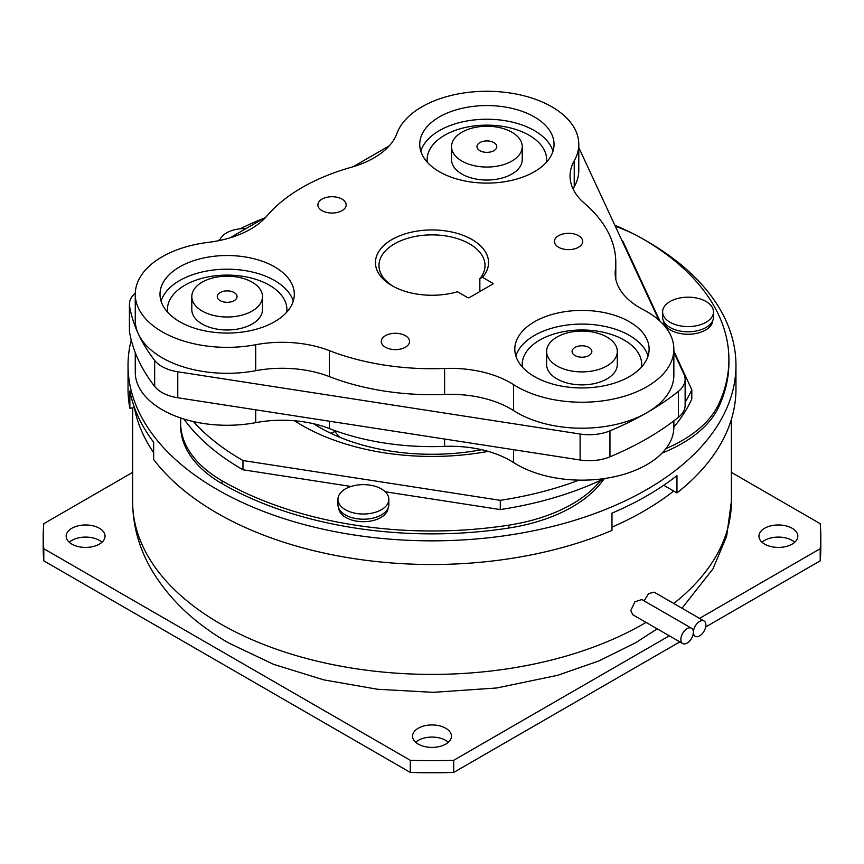 <?xml version="1.0" encoding="UTF-8"?>
<svg xmlns="http://www.w3.org/2000/svg" width="864" height="864" viewBox="0 0 864 864"><rect width="100%" height="100%" fill="white"/><g stroke="black" fill="none" stroke-linecap="round" stroke-linejoin="round"><path stroke-width="1.3" d="M131.231 339.952A303.966 175.5 0 0 0 128.034 365.342A303.966 175.5 0 0 0 392.321 539.341A303.966 175.5 0 0 0 725.609 410.767A303.966 175.5 0 0 0 735.966 365.342A303.966 175.5 0 0 0 644.414 239.803M630.666 232.513A303.966 175.5 0 0 0 614.79 225.126M219.586 239.803A303.966 175.5 0 0 0 217.696 240.883M128.034 365.342L128.034 389.005A303.966 175.5 0 0 0 129.87 408.283L129.87 390.971A303.966 175.5 0 0 0 153.652 442.217L153.652 459.529A303.966 175.5 0 0 0 611.982 530.431L611.982 513.119A303.966 175.5 0 0 0 676.966 475.6L676.966 492.923A303.966 175.5 0 0 0 725.609 434.43A303.966 175.5 0 0 0 735.966 389.005L735.966 365.342M222.059 483.667L222.059 480.784A141.383 81.626 180 0 1 180.652 423.058L180.652 425.952A141.383 81.626 0 0 0 222.059 483.667A296.903 171.418 0 0 0 508.842 528.034L508.842 525.15A141.383 81.626 0 0 0 600.88 480.179A268.628 155.088 0 0 0 604.271 478.57M662.137 453.028A141.383 81.626 0 0 0 718.783 406.825A296.903 171.418 0 0 0 728.903 362.459L728.903 359.575A296.903 171.418 0 0 0 641.941 238.367A141.383 81.626 0 0 0 615.33 226.303M604.616 478.516A70.686 40.813 0 0 0 601.916 481.723A141.383 81.626 180 0 1 508.842 528.034M644.101 600.858L648.562 593.654L654.113 592.142L704.074 620.989A8.834 5.098 120 0 0 697.259 623.354A8.834 5.098 120 0 0 693.403 632.254A8.834 5.098 120 0 0 695.228 636.293A8.834 5.098 120 0 0 702.043 633.928A8.834 5.098 120 0 0 705.899 625.039A8.834 5.098 120 0 0 704.074 620.989M691.524 628.236L641.822 599.54L634.856 601.808L630.796 610.589L632.729 614.693L682.69 643.54A8.834 5.098 120 0 0 689.494 641.174A8.834 5.098 120 0 0 693.349 632.275A8.834 5.098 120 0 0 691.524 628.236A8.834 5.098 120 0 0 684.709 630.601A8.834 5.098 120 0 0 680.854 639.49A8.834 5.098 120 0 0 682.69 643.54M611.982 527.126A299.376 172.843 0 0 0 673.672 491.022L663.725 485.276M792.137 528.26A19.44 11.221 0 0 0 770.947 525.82A19.44 11.221 0 0 0 758.948 536.188A19.44 11.221 0 0 0 764.64 544.126A19.44 11.221 0 0 0 785.83 546.566A19.44 11.221 0 0 0 797.828 536.188A19.44 11.221 0 0 0 792.137 528.26M99.36 528.26A19.44 11.221 0 0 0 78.17 525.82A19.44 11.221 0 0 0 66.172 536.188A19.44 11.221 0 0 0 71.863 544.126A19.44 11.221 0 0 0 93.053 546.566A19.44 11.221 0 0 0 105.052 536.188A19.44 11.221 0 0 0 99.36 528.26M445.748 728.244A19.44 11.221 0 0 0 424.559 725.803A19.44 11.221 0 0 0 412.56 736.171A19.44 11.221 0 0 0 418.252 744.109A19.44 11.221 0 0 0 439.441 746.55A19.44 11.221 0 0 0 451.44 736.171A19.44 11.221 0 0 0 445.748 728.244M132.624 472.392L43.805 523.67A388.8 224.467 0 0 0 43.2 536.188A388.8 224.467 0 0 0 43.805 548.716L410.314 760.309A388.8 224.467 0 0 0 453.686 760.309L669.319 635.818M699.538 618.376L820.195 548.716A388.8 224.467 0 0 0 820.8 536.188A388.8 224.467 0 0 0 820.195 523.67L731.376 472.392M448.362 742.241A19.44 11.221 0 0 0 445.748 740.362A19.44 11.221 0 0 0 415.638 742.241M101.974 542.257A19.44 11.221 0 0 0 99.36 540.378A19.44 11.221 0 0 0 69.25 542.257M794.75 542.257A19.44 11.221 0 0 0 792.137 540.378A19.44 11.221 0 0 0 762.026 542.257M43.805 548.716L43.805 560.833L410.314 772.438L410.314 760.309M453.686 760.309L453.686 772.438L679.817 641.887M705.704 626.94L820.195 560.833L820.195 548.716M820.8 536.188L820.8 548.316A388.8 224.467 180 0 1 820.195 560.833M453.686 772.438A388.8 224.467 180 0 1 410.314 772.438M43.805 560.833A388.8 224.467 180 0 1 43.2 548.316L43.2 536.188M134.449 407.57L134.363 407.592A299.376 172.843 0 0 0 153.652 452.65M134.363 407.592L129.87 408.283M676.966 492.923L673.672 491.022M718.783 406.825L718.783 403.942A296.903 171.418 0 0 0 728.903 359.575M263.725 218.344A296.903 171.418 0 0 0 240.03 228.809M219.899 239.62A296.903 171.418 0 0 0 217.825 240.862M222.059 480.784A296.903 171.418 0 0 0 508.842 525.15M193.374 421.556A268.628 155.088 0 0 0 242.968 460.523L242.968 469.768A268.628 155.088 0 0 1 183.902 419.029M294.505 420.757A183.794 106.11 0 0 0 302.033 425.369A183.794 106.11 0 0 0 488.138 451.375M242.968 460.523L500.278 500.332A268.628 155.088 0 0 0 579.031 480.136M685.13 402.257A268.628 155.088 0 0 0 691.805 389.75L691.805 398.995A268.628 155.088 0 0 1 673.855 427.064A91.897 53.06 180 0 1 617.123 476.118A91.897 53.06 180 0 1 516.974 464.616A91.897 53.06 180 0 1 513.562 462.542A84.834 48.978 180 0 0 510.408 460.62A84.834 48.978 180 0 0 444.604 446.386A183.794 106.11 180 0 1 329.4 428.566A84.834 48.978 0 0 0 255.701 422.647A91.897 53.06 180 0 1 135.259 372.211L135.259 352.588M622.026 240.71A268.628 155.088 0 0 1 622.858 241.196L659.945 321.116M673.855 351.086L691.805 389.75M578.567 235.71A14.137 8.165 0 0 0 563.155 233.939A14.137 8.165 0 0 0 554.429 241.477A14.137 8.165 0 0 0 558.565 247.244A14.137 8.165 0 0 0 573.977 249.016A14.137 8.165 0 0 0 582.703 241.477A14.137 8.165 0 0 0 578.567 235.71M405.4 335.675A14.137 8.165 0 0 0 389.999 333.904A14.137 8.165 0 0 0 381.272 341.453A14.137 8.165 0 0 0 385.409 347.22A14.137 8.165 0 0 0 400.82 348.991A14.137 8.165 0 0 0 409.547 341.453A14.137 8.165 0 0 0 405.4 335.675M342.025 199.109A14.137 8.165 0 0 0 326.614 197.348A14.137 8.165 0 0 0 317.887 204.887A14.137 8.165 0 0 0 322.034 210.654A14.137 8.165 0 0 0 337.435 212.425A14.137 8.165 0 0 0 346.162 204.887A14.137 8.165 0 0 0 342.025 199.109M266.9 215.978A183.794 106.11 180 0 1 351.238 167.281A84.834 48.978 0 0 0 396.965 133.391A91.897 53.06 180 0 1 496.422 91.562A91.897 53.06 180 0 1 578.783 144.331A91.897 53.06 180 0 1 574.236 160.812A84.834 48.978 180 0 0 570.046 176.029A84.834 48.978 180 0 0 584.496 203.364A183.794 106.11 180 0 1 615.794 262.602A183.794 106.11 180 0 1 615.362 269.881A84.834 48.978 0 0 0 615.168 273.24A84.834 48.978 0 0 0 640.008 307.876A84.834 48.978 0 0 0 643.334 309.69A91.897 53.06 180 0 1 646.942 311.666A91.897 53.06 180 0 1 673.855 349.186A91.897 53.06 180 0 1 617.123 398.196A91.897 53.06 180 0 1 516.974 386.694A91.897 53.06 180 0 1 513.562 384.62A84.834 48.978 180 0 0 444.604 368.464A183.794 106.11 180 0 1 329.4 350.644A84.834 48.978 0 0 0 255.701 344.725A91.897 53.06 180 0 1 162.173 331.808A91.897 53.06 180 0 1 135.259 294.289A91.897 53.06 180 0 1 208.192 242.374A84.834 48.978 180 0 0 266.9 215.978M179.669 321.71A67.154 38.772 0 0 0 252.85 330.113A67.154 38.772 0 0 0 294.311 294.289A67.154 38.772 0 0 0 274.644 266.879A67.154 38.772 0 0 0 201.452 258.476A67.154 38.772 0 0 0 160.002 294.289A67.154 38.772 0 0 0 179.669 321.71M439.398 171.752A67.154 38.772 0 0 0 512.59 180.155A67.154 38.772 0 0 0 554.04 144.331A67.154 38.772 0 0 0 534.373 116.921A67.154 38.772 0 0 0 461.192 108.518A67.154 38.772 0 0 0 419.731 144.331A67.154 38.772 0 0 0 439.398 171.752M534.47 376.596A67.154 38.772 0 0 0 607.662 384.998A67.154 38.772 0 0 0 649.112 349.186A67.154 38.772 0 0 0 629.446 321.764A67.154 38.772 0 0 0 556.254 313.362A67.154 38.772 0 0 0 514.804 349.186A67.154 38.772 0 0 0 534.47 376.596M469.292 297.637L492.685 284.137L492.685 283.208L482.479 277.322A56.549 32.648 180 0 0 471.992 239.512A56.549 32.648 180 0 0 392.008 239.512A56.549 32.648 180 0 0 392.008 285.692L392.008 285.692A56.549 32.648 180 0 0 457.488 291.751L467.694 297.637A1.134 0.648 180 0 0 469.292 297.637M492.685 283.208A1.134 0.648 180 0 1 492.685 284.137M673.855 349.186L673.855 375.149A91.897 53.06 180 0 1 646.942 412.668A303.966 175.5 180 0 1 609.952 430.855L609.952 456.829A35.348 20.401 180 0 1 580.111 459.994L580.111 434.02A35.348 20.401 0 0 0 609.952 430.855M135.259 294.289L135.259 320.263A91.897 53.06 0 0 0 138.391 334.001A91.897 53.06 180 0 0 162.173 357.782A91.897 53.06 180 0 0 255.701 370.699A84.834 48.978 0 0 1 329.4 376.618A183.794 106.11 180 0 0 444.604 394.438A84.834 48.978 180 0 1 513.562 410.594A91.897 53.06 0 0 0 516.974 412.668A91.897 53.06 0 0 0 646.942 412.668A303.966 175.5 0 0 0 678.434 391.316A35.348 20.401 0 0 0 685.13 379.372A35.348 20.401 0 0 0 683.921 374.09L673.855 352.404M161.05 301.126A67.154 38.772 180 0 1 207.047 270.972A67.154 38.772 180 0 1 274.644 280.552A67.154 38.772 180 0 1 293.263 301.126M167.594 312.206A59.735 34.484 180 0 1 202.219 278.251A59.735 34.484 180 0 1 269.395 285.206A59.735 34.484 180 0 1 286.718 312.206M420.779 151.168A67.154 38.772 180 0 1 466.776 121.014A67.154 38.772 180 0 1 534.373 130.594A67.154 38.772 180 0 1 552.992 151.168M427.324 162.248A59.735 34.484 180 0 1 461.948 128.293A59.735 34.484 180 0 1 529.124 135.248A59.735 34.484 180 0 1 546.448 162.248M515.851 356.011A67.154 38.772 180 0 1 534.47 335.437A67.154 38.772 180 0 1 629.446 335.437A67.154 38.772 180 0 1 648.065 356.011M522.396 367.092A59.735 34.484 180 0 1 539.719 340.092A59.735 34.484 180 0 1 606.895 333.137A59.735 34.484 180 0 1 641.52 367.092M479.844 291.546L479.844 278.683A53.017 30.607 0 0 0 485.017 265.486A53.017 30.607 0 0 0 469.487 243.842A53.017 30.607 0 0 0 411.707 237.211A53.017 30.607 0 0 0 378.983 265.486A53.017 30.607 0 0 0 393.304 286.416M479.844 278.683L482.479 277.322M334.012 430.304A106.034 61.214 0 0 0 340.038 437.378M135.281 293.09A35.348 20.401 0 0 0 129.416 304.344A35.348 20.401 0 0 0 129.6 306.418A303.966 175.5 180 0 0 138.391 334.001A303.966 175.5 0 0 0 154.667 360.428A35.348 20.401 0 0 0 177.768 371.779L177.768 397.753L580.111 459.994M177.768 397.753A35.348 20.401 180 0 1 154.667 386.402L154.667 360.428M129.6 306.418L129.6 332.392A303.966 175.5 180 0 0 138.391 359.975A303.966 175.5 0 0 0 154.667 386.402M685.13 379.372L685.13 405.346A35.348 20.401 180 0 1 678.434 417.29A303.966 175.5 0 0 1 646.942 438.642A303.966 175.5 180 0 1 609.952 456.829M177.768 371.779L580.111 434.02M658.897 320.166L578.783 147.56M129.6 332.392A35.348 20.401 180 0 1 129.416 330.318L129.416 304.344M389.21 145.897L353.117 166.73M265.95 217.058L229.856 237.902M573.08 189.011A84.834 48.978 180 0 1 574.236 186.786A91.897 53.06 0 0 0 578.783 170.305L578.783 144.331M617.306 351.486L617.306 364.478A35.348 20.401 180 0 1 606.949 378.907A35.348 20.401 180 0 1 568.436 383.324A35.348 20.401 180 0 1 546.61 364.478L546.61 351.486A35.348 20.401 180 0 1 556.967 337.057A35.348 20.401 180 0 1 595.48 332.64A35.348 20.401 180 0 1 617.306 351.486A35.348 20.401 180 0 1 606.949 365.915A35.348 20.401 180 0 1 568.436 370.343A35.348 20.401 180 0 1 546.61 351.486M588.956 355.525A9.893 5.713 180 0 1 578.167 356.767A9.893 5.713 180 0 1 572.065 351.486A9.893 5.713 180 0 1 574.96 347.447A9.893 5.713 180 0 1 585.749 346.216A9.893 5.713 180 0 1 591.851 351.486A9.893 5.713 180 0 1 588.956 355.525M262.494 296.6L262.494 309.593A35.348 20.401 180 0 1 240.678 328.439A35.348 20.401 180 0 1 202.165 324.022A35.348 20.401 180 0 1 191.808 309.593L191.808 296.6A35.348 20.401 180 0 1 213.624 277.744A35.348 20.401 180 0 1 252.148 282.172A35.348 20.401 180 0 1 262.494 296.6A35.348 20.401 180 0 1 240.678 315.457A35.348 20.401 180 0 1 202.165 311.029A35.348 20.401 180 0 1 191.808 296.6M234.155 292.561A9.893 5.713 180 0 1 237.049 296.6A9.893 5.713 180 0 1 230.936 301.882A9.893 5.713 180 0 1 220.158 300.64A9.893 5.713 180 0 1 217.253 296.6A9.893 5.713 180 0 1 223.366 291.319A9.893 5.713 180 0 1 234.155 292.561M522.234 146.642L522.234 159.635A35.348 20.401 180 0 1 500.418 178.481A35.348 20.401 180 0 1 461.894 174.064A35.348 20.401 180 0 1 451.548 159.635L451.548 146.642A35.348 20.401 180 0 1 473.364 127.796A35.348 20.401 180 0 1 511.877 132.214A35.348 20.401 180 0 1 522.234 146.642A35.348 20.401 180 0 1 500.418 165.499A35.348 20.401 180 0 1 461.894 161.071A35.348 20.401 180 0 1 451.548 146.642M493.884 142.603A9.893 5.713 180 0 1 496.789 146.642A9.893 5.713 180 0 1 490.676 151.924A9.893 5.713 180 0 1 479.887 150.682A9.893 5.713 180 0 1 476.993 146.642A9.893 5.713 180 0 1 483.106 141.361A9.893 5.713 180 0 1 493.884 142.603M500.278 500.332L500.278 509.566A268.628 155.088 0 0 0 600.88 480.179M500.278 509.566L385.214 491.767M351.032 486.475L242.968 469.768M180.652 423.058A141.383 81.626 180 0 1 180.911 418.068M718.783 403.942A141.383 81.626 180 0 1 666.004 448.556M663.336 320.566A24.743 14.288 0 0 0 685.346 334.163A24.743 14.288 0 0 0 711.958 323.654A24.743 14.288 0 0 0 712.778 320.566M662.612 311.882L662.612 317.077A25.445 14.688 0 0 0 681.469 331.268A25.445 14.688 0 0 0 713.502 317.077L713.502 311.882A25.445 14.688 0 0 0 694.645 297.691A25.445 14.688 0 0 0 662.612 311.882A25.445 14.688 0 0 0 681.469 326.074A25.445 14.688 0 0 0 713.502 311.882M338.666 508.01A24.743 14.288 0 0 0 356.983 521.208A24.743 14.288 0 0 0 388.109 508.01M337.943 499.327L337.943 504.522A25.445 14.688 0 0 0 360.072 519.091A25.445 14.688 0 0 0 387.968 508.324A25.445 14.688 0 0 0 388.843 504.522L388.843 499.327A25.445 14.688 0 0 0 366.714 484.758A25.445 14.688 0 0 0 338.807 495.526A25.445 14.688 0 0 0 337.943 499.327A25.445 14.688 0 0 0 360.072 513.896A25.445 14.688 0 0 0 387.968 503.129A25.445 14.688 0 0 0 388.843 499.327M245.97 228.604A25.445 14.688 0 0 0 219.553 240.505M313.513 423.716A159.052 91.832 0 0 0 481.615 449.701M657.202 628.83L635.893 642.622L598.774 660.982L557.658 675.302L496.865 687.96L433.102 692.334L377.482 689.256L323.752 679.86L273.748 664.405L229.09 643.194C194.476 623.419 168.394 598.558 150.865 568.588C138.877 547.517 132.797 525.172 132.624 501.563A299.376 172.843 0 0 0 220.309 623.776A299.376 172.843 0 0 0 646.067 622.393M673.769 603.493A299.376 172.843 0 0 0 731.376 501.563L731.376 419.407M513.562 449.701L513.562 462.542M513.562 410.594L513.562 384.62M444.604 439.031L444.604 446.386M329.4 421.211L329.4 428.566M255.701 409.806L255.701 422.647M678.434 417.29L678.434 391.316M255.701 370.699L255.701 344.725M329.4 376.618L329.4 350.644M444.604 394.438L444.604 368.464M615.362 276.599L615.362 269.881M574.236 186.786L574.236 160.812M601.916 481.723L601.916 479.693M334.919 431.525A163.296 94.273 0 0 0 330.847 433.318M731.376 501.563L726.646 536.188L712.962 568.879L681.977 608.234M692.971 634.986L695.228 636.293M132.624 501.563L132.624 407.862M673.855 420.854L673.855 427.097M615.794 279.212L615.794 262.602"/></g></svg>
